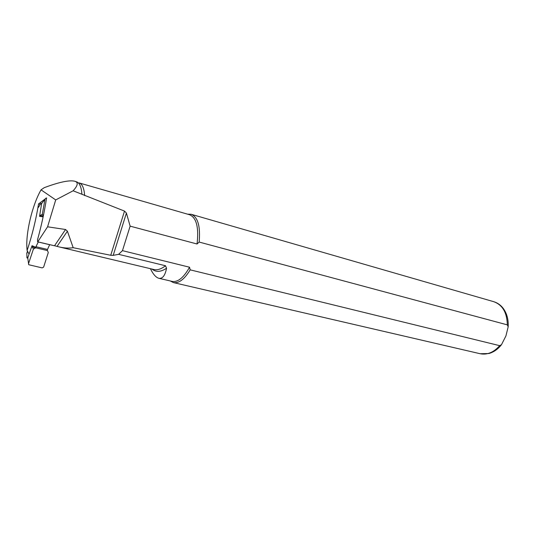 <?xml version="1.0" encoding="UTF-8"?>
<svg xmlns="http://www.w3.org/2000/svg" width="535" height="535" viewBox="0 0 535 535"><rect width="100%" height="100%" fill="white"/><g stroke="black" fill="none" stroke-linecap="round" stroke-linejoin="round"><path stroke-width="0.8" d="M43.308 216L40.152 215.565L42.305 214.247L45.06 199.033L38.553 203.902C36.012 219.591 32.2 235.126 27.118 250.507L28.984 253.944M37.617 241.82L54.082 245.679L37.617 241.82L37.564 239.62C41.476 225.482 44.485 211.572 46.592 197.883M37.778 241.793L47.582 226.807L55.707 199.923L41.041 189.845C32.267 205.106 25.62 232.865 26.957 248.808L27.118 250.507M47.582 226.807L65.551 229.508L67.41 231.214L57.058 246.388L54.55 245.732L65.551 229.508M73.181 247.698C68.928 248.4 64.207 248.133 59.017 246.896L153.873 269.513C157.39 270.329 161.262 269.078 165.502 265.748L118.616 254.332L113.213 255.355L110.738 255.275L73.181 247.698L67.41 231.214M118.616 254.332L122.462 250.654L130.132 226.151L126.414 213.044L124.508 211.098L73.121 190.788L55.707 199.923M73.121 190.788C77.354 186.16 78.297 183.137 75.95 181.719L74.726 181.218C69.303 179.954 59.144 182.101 44.251 187.665L41.041 189.845M74.726 181.218L77.361 182.127L78.531 183.07C80.37 185.077 81.494 188.728 81.902 194.031M59.017 246.896L57.058 246.388M54.082 245.679L54.55 245.732M165.502 265.748L166.559 268.222C165.134 275.552 162.566 278.909 158.848 278.287C155.932 277.464 153.124 274.261 150.415 268.69M130.132 226.151L197.04 244C198.966 227.469 196.479 217.712 189.584 214.742L79.153 182.916C82.256 183.926 84.089 188.153 84.644 195.589M158.841 278.294L172.237 281.41C177.954 282.34 183.726 277.605 189.55 267.219L122.462 250.654M197.04 244L199.16 242.061L507.314 324.865L508.176 326.825L505.936 335.906L501.489 344.687L499.67 345.663L190.192 269.847L189.55 267.219M199.16 242.061C200.545 226.298 197.883 217.036 191.176 214.281L187.618 214.174M170.244 280.949L173.407 282.587C178.857 283.537 184.455 279.29 190.192 269.847M40.239 204.35L38.553 203.902M26.824 253.744L27.439 251.109M49.655 244.716L38.279 242.001L35.277 248.059L32.187 246.709L32.053 245.699L27.74 257.803L28.716 264.725L42.171 267.895L43.643 267.079L48.284 252.547L47.24 250.019L49.661 244.696M32.187 246.709L33.397 249.089L28.509 263.728M35.277 248.059L33.397 249.089M40.152 215.565L39.563 216.347L41.61 203.608L45.749 198.238L46.532 198.264M27.807 258.318L27.74 257.803M26.824 252.921L26.944 257.783L27.646 258.311M43.342 215.826L42.305 214.247M41.951 203.153L41.61 203.608M38.48 207.353L40.921 203.186M110.738 255.275L124.508 211.098M75.95 181.719L77.361 182.127M507.314 324.865C507.046 312.587 502.505 304.856 493.698 301.673L191.176 214.281M501.489 344.687C497.951 349.181 493.758 352.124 488.923 353.521L480.156 353.729C487.204 355.113 493.705 352.425 499.67 345.663M151.973 269.058C156.006 272.342 160.874 272.068 166.559 268.222M113.213 255.355L126.414 213.044M35.618 247.792L47.187 250.5M36.133 246.762L47.488 249.424M32.053 245.699L35.885 247.364M39.563 216.347L43.128 216.849M38.874 206.671L40.526 203.862L41.656 204.089M26.837 253.684L26.924 257.014L28.014 257.422M79.153 182.916L78.531 183.07M493.698 301.673C497.363 302.77 500.472 304.917 503.027 308.106C506.859 313.236 508.578 319.475 508.176 326.825M480.156 353.729L173.407 282.587"/></g></svg>
